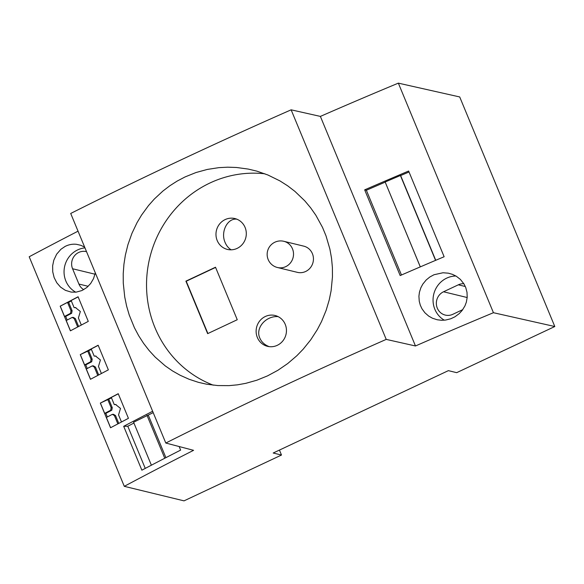 <?xml version="1.0" encoding="UTF-8"?>
<svg xmlns="http://www.w3.org/2000/svg" width="584" height="584" viewBox="0 0 584 584"><rect width="100%" height="100%" fill="white"/><g stroke="black" fill="none" stroke-linecap="round" stroke-linejoin="round"><path stroke-width="0.88" d="M493.436 312.71A887.811 164.316 -22.5 0 0 415.472 345.976L386.221 339.392A983.332 181.996 -22.5 0 0 165.798 443.037L193.574 450.322A887.811 164.316 -22.5 0 0 124.29 486.333L184.026 500.86L281.488 455.038L273.188 453.016L448.381 370.643L456.681 372.665L554.8 326.522L493.436 312.71L398.346 83.14L459.71 96.951L554.8 326.522M185.106 176.915L177.193 181.062L169.856 185.748L162.914 191.041L154.366 198.983L148.511 205.568L141.562 215.08L137.028 222.679L131.911 233.425L127.925 244.711L125.377 255.062L123.932 264.289L123.224 273.662L123.268 283.072L124.742 297.052L126.633 306.133L129.232 314.995L134.422 327.741L138.707 335.785L143.62 343.392L149.124 350.517L155.176 357.101L165.221 365.869L172.514 370.928L180.201 375.286L189.136 379.279L198.421 382.337L206.634 384.206L217.81 385.564L229.067 385.63L237.491 384.834L245.871 383.316L256.858 380.206L267.523 375.877L277.904 370.285L287.715 363.547L296.811 355.758L303.118 349.261L310.717 339.83L317.287 329.653L321.529 321.55L326.164 310.25L329.237 299.913L331.106 290.774L332.464 276.809L332.391 267.45L331.529 258.186L329.894 249.098L326.003 235.834L322.492 227.358L315.893 215.313L310.651 207.831L304.79 200.83L294.92 191.384L287.656 185.814L279.94 180.909L267.91 174.996L256.807 171.127L248.185 169.068L236.483 167.484L227.665 167.185L218.891 167.644L207.298 169.433L195.99 172.535L185.106 176.915M386.221 339.392L291.131 109.821A983.332 181.996 -22.5 0 0 70.708 213.467L165.798 443.037M264.91 173.813A109.573 104.383 -76.3 0 0 210.006 182.967A109.573 104.383 -76.3 0 0 207.174 184.354A109.573 104.383 -76.3 0 0 146.584 288.357A109.573 104.383 -76.3 0 0 213.299 385.177M245.083 227.431A15.87 15.126 -76.3 0 0 234.892 218.562A15.87 15.126 -76.3 0 0 219.621 223.957A15.87 15.126 -76.3 0 0 217.197 240.542A15.87 15.126 -76.3 0 0 227.388 249.412A15.87 15.126 -76.3 0 0 242.659 244.01A15.87 15.126 -76.3 0 0 245.083 227.431M285.233 324.361A15.87 15.126 -76.3 0 0 275.042 315.491A15.87 15.126 -76.3 0 0 259.771 320.886A15.87 15.126 -76.3 0 0 257.347 337.472A15.87 15.126 -76.3 0 0 267.538 346.341A15.87 15.126 -76.3 0 0 282.809 340.947A15.87 15.126 -76.3 0 0 285.233 324.361M277.458 267.508L297.373 272.348A13.483 12.848 -76.3 0 0 310.352 267.764A13.483 12.848 -76.3 0 0 312.404 253.675A13.483 12.848 -76.3 0 0 303.746 246.141L283.831 241.302A13.483 13.483 0 0 0 268.18 259.566A13.483 13.483 0 0 0 277.458 267.508A13.483 12.848 -76.3 0 0 290.43 262.924A13.483 12.848 -76.3 0 0 292.482 248.835A13.483 12.848 -76.3 0 0 283.831 241.302M207.648 333.647L185.902 281.145L215.511 267.224L237.257 319.725L207.648 333.647M236.776 219.161C227.395 217.993 220.365 232.016 225.103 242.462C226.497 245.747 228.519 248.2 231.169 249.813M278.108 316.623C265.764 315.681 255.186 328.077 259.814 338.07C261.574 342.1 264.705 344.954 269.209 346.641M207.897 333.53L186.23 281.233L215.591 267.421M415.472 345.976L320.382 116.406L291.131 109.821M320.382 116.406A887.811 164.316 -22.5 0 1 398.346 83.14M124.29 486.333L29.2 256.763A887.811 164.316 -22.5 0 1 78.037 231.176M281.488 455.038L279.437 450.081M462.747 309.637L452.848 314.294A12.403 11.811 103.7 0 1 445.256 315.083A12.403 11.811 103.7 0 1 436.379 304.264A12.403 11.811 103.7 0 1 443.526 291.774L458.331 284.817A12.403 11.811 103.7 0 1 463.849 283.722M455.921 276.013A23.601 22.484 -76.3 0 0 446.716 278.123A23.601 22.484 -76.3 0 0 433.08 298.679A23.601 22.484 -76.3 0 0 444.322 320.2M434.014 274.736L442.993 272.757L448.315 273.173L452.439 274.341L456.257 276.21L460.353 279.371L464.024 283.999L465.755 287.554L467.003 292.328L467.2 297.285L466.346 302.176L464.93 305.921L462.156 310.433L459.236 313.615L454.914 316.813L450.79 318.762L445.563 320.061L441.519 320.28L437.19 319.762L432.437 318.214L428.678 316.083L424.918 312.79L421.976 308.783L420.29 305.162L419.254 301.278L418.918 296.263L419.429 292.241L420.867 287.744L422.779 284.16L426.203 279.955L429.868 276.977L434.014 274.736M444.132 256.741L408.632 171.032A887.811 164.316 157.5 0 0 364.679 189.851L400.179 275.56A887.811 164.316 157.5 0 1 444.132 256.741M435.737 260.296L400.631 175.55A882.19 163.279 -22.5 0 1 409.034 171.995M420.29 266.888L385.155 182.004L420.312 266.873M401.464 274.998L366.365 190.26A882.19 163.279 -22.5 0 1 385.184 182.142M385.155 182.004L400.412 175.499L435.569 260.369M366.365 190.26L364.679 189.851M90.469 379.293L80.256 354.634L98.156 345.232L108.354 369.854L90.469 379.293M110.544 427.758L128.429 418.319L118.231 393.696L100.331 403.099L110.544 427.758M133.918 423.05L127.794 426.232L123.691 426.313A887.811 164.316 -22.5 0 1 152.636 411.26M179.149 446.541L180.631 450.103A887.811 164.316 157.5 0 0 141.861 470.186L123.691 426.313M84.644 247.112L80.811 245.302L76.511 244.316C72.489 243.878 68.656 244.601 65.014 246.484L60.875 249.317L56.641 254.201L53.794 260.23L52.64 265.793L52.728 271.794L54.144 277.582L56.794 282.78L60.517 287.072L65.35 290.321L71.197 292.102L76.059 292.161L81.935 290.547L86.782 287.554L90.63 283.554L93.513 278.656L95.316 272.881M70.394 330.829L60.181 306.169L78.081 296.767L88.279 321.382L70.394 330.829M70.511 313.338L64.525 316.455L65.7 316.418L71.628 313.301L70.511 313.338L71 310.79L67.532 302.402L60.269 306.169L64.525 316.455M72.197 317.419L74.256 318.638L75.365 318.601L73.321 317.382L72.197 317.419L66.218 320.536L70.467 330.792M67.189 320.032L65.7 316.418M74.256 318.638L77.694 326.945M75.905 307.571L74.124 307.666L71.16 300.519L78.125 296.884M71.343 300.957L68.642 302.366L72.117 310.754L71.628 313.301M75.365 318.601L78.621 326.456M68.642 302.366L67.532 302.402M72.117 310.754L71 310.79M81.315 325.032L78.395 317.981L80.344 311.491L75.416 307.556L74.124 307.666M101.39 373.497L98.47 366.445L100.419 359.956L95.491 356.021L94.199 356.13L91.235 348.984L98.2 345.348M95.98 356.036L94.199 356.13M91.418 349.422L80.256 354.634M87.607 350.867L91.075 359.255L90.586 361.803L84.6 364.92L80.344 354.634M88.717 350.831L92.192 359.218L91.075 359.255M92.192 359.218L91.703 361.766L85.775 364.883L84.6 364.92M87.264 368.497L85.775 364.883M90.542 379.257L86.293 369L92.272 365.883L93.396 365.847L95.44 367.066L98.696 374.921M91.703 361.766L90.586 361.803M95.44 367.066L94.331 367.102L97.769 375.41M92.272 365.883L94.331 367.102M121.465 421.962L118.545 414.91L120.494 408.42L115.566 404.486L114.274 404.602L111.31 397.449L118.275 393.813M110.617 427.722L106.368 417.465L112.347 414.348L113.471 414.311L115.515 415.531L114.406 415.567L117.844 423.874M115.515 415.531L118.771 423.385M112.347 414.348L114.406 415.567M111.493 397.886L100.331 403.099M107.682 399.339L111.15 407.72L110.661 410.267L104.675 413.384L100.419 403.099M108.792 399.295L112.267 407.683L111.15 407.72M116.055 404.5L114.274 404.602M107.339 416.961L105.85 413.348L104.675 413.384M112.267 407.683L111.778 410.231L110.661 410.267M111.778 410.231L105.85 413.348M151.38 465.2L133.59 422.254L153.205 412.632M165.907 457.659L148.307 415.18M127.794 426.232L145.255 468.404M164.768 458.25L146.971 415.29M84.957 247.871A23.601 22.484 -76.3 0 0 77.716 249.879A23.601 22.484 -76.3 0 0 64.072 270.691A23.601 22.484 -76.3 0 0 75.759 292.19M88.184 286.306L78.92 284.058A12.359 11.775 -76.3 0 0 83.702 289.657M78.92 284.058L72.577 268.749L95.031 274.21M86.534 251.675A12.359 11.775 -76.3 0 0 86.359 251.631A12.359 11.775 -76.3 0 0 74.467 255.836A12.359 11.775 -76.3 0 0 72.577 268.749M465.324 286.518L458.331 284.817M467.178 297.526L443.526 291.774"/></g></svg>
